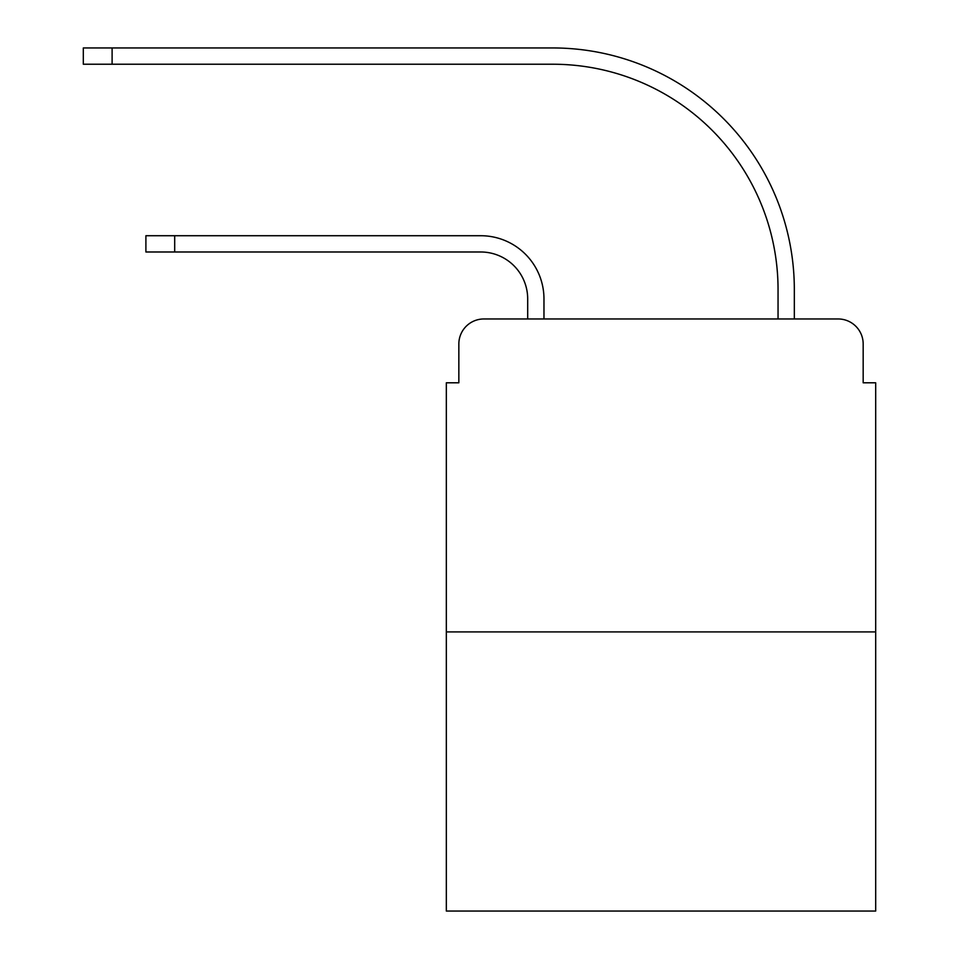 <?xml version="1.0" encoding="UTF-8"?>
<svg xmlns="http://www.w3.org/2000/svg" width="959" height="959" viewBox="0 0 959 959"><rect width="100%" height="100%" fill="white"/><g stroke="black" fill="none" stroke-linecap="round" stroke-linejoin="round"><path stroke-width="1.44" d="M458.846 343.993L458.846 382.797L458.846 343.993A25.03 25.03 0 0 1 483.875 318.963L527.69 318.963L527.69 298.932A46.943 46.943 0 0 0 480.747 251.989A46.943 46.943 0 0 1 527.69 298.932A46.943 46.943 0 0 0 480.747 251.989A46.943 46.943 0 0 1 527.69 298.932A46.943 46.943 0 0 0 480.747 251.989A46.943 46.943 0 0 1 527.69 298.932A46.943 46.943 0 0 0 480.747 251.989A46.943 46.943 0 0 1 527.69 298.932A46.943 46.943 0 0 0 480.747 251.989A46.943 46.943 0 0 1 527.69 298.932A46.943 46.943 0 0 0 480.747 251.989A46.943 46.943 0 0 1 527.69 298.932A46.943 46.943 0 0 0 480.747 251.989A46.943 46.943 0 0 1 527.69 298.932A46.943 46.943 0 0 0 480.747 251.989A46.943 46.943 0 0 1 527.69 298.932A46.943 46.943 0 0 0 480.747 251.989L145.9 251.989L174.694 251.989L145.9 251.989L174.694 251.989L145.9 251.989L174.694 251.989L145.9 251.989L174.694 251.989L145.9 251.989L174.694 251.989L145.9 251.989L174.694 251.989L145.9 251.989L174.694 251.989L145.9 251.989L174.694 251.989L145.9 251.989L145.9 235.722L174.694 235.722L174.694 251.989M875.687 631.909L446.331 631.909L446.331 911.05L875.687 911.05L875.687 382.797L863.172 382.797L863.172 343.993A25.03 25.03 0 0 0 838.13 318.963L483.875 318.963M446.331 631.909L446.331 382.797L458.846 382.797M174.694 235.722L480.747 235.722A63.21 63.21 0 0 1 543.969 298.932L543.969 318.963L543.969 298.932L543.969 318.963L543.969 298.932L543.969 318.963L543.969 298.932L543.969 318.963L543.969 298.932L543.969 318.963L543.969 298.932L543.969 318.963L543.969 298.932L543.969 318.963L543.969 298.932L543.969 318.963L543.969 298.932L543.969 318.963L563.365 318.963M758.641 318.963L778.049 318.963L778.049 289.546A225.317 225.317 0 0 0 552.732 64.229A225.317 225.317 0 0 1 778.049 289.546A225.317 225.317 0 0 0 552.732 64.229A225.317 225.317 0 0 1 778.049 289.546A225.317 225.317 0 0 0 552.732 64.229A225.317 225.317 0 0 1 778.049 289.546A225.317 225.317 0 0 0 552.732 64.229A225.317 225.317 0 0 1 778.049 289.546A225.317 225.317 0 0 0 552.732 64.229A225.317 225.317 0 0 1 778.049 289.546A225.317 225.317 0 0 0 552.732 64.229A225.317 225.317 0 0 1 778.049 289.546A225.317 225.317 0 0 0 552.732 64.229A225.317 225.317 0 0 1 778.049 289.546A225.317 225.317 0 0 0 552.732 64.229A225.317 225.317 0 0 1 778.049 289.546A225.317 225.317 0 0 0 552.732 64.229L83.313 64.229L83.313 47.95L112.107 47.95L112.107 64.229M112.107 47.95L552.732 47.95A241.596 241.596 0 0 1 794.328 289.546L794.328 318.963L794.328 289.546L794.328 318.963L794.328 289.546L794.328 318.963L794.328 289.546L794.328 318.963L794.328 289.546L794.328 318.963L794.328 289.546L794.328 318.963L794.328 289.546L794.328 318.963L794.328 289.546L794.328 318.963L794.328 289.546L794.328 318.963L838.13 318.963M863.172 382.797L863.172 343.993"/></g></svg>
